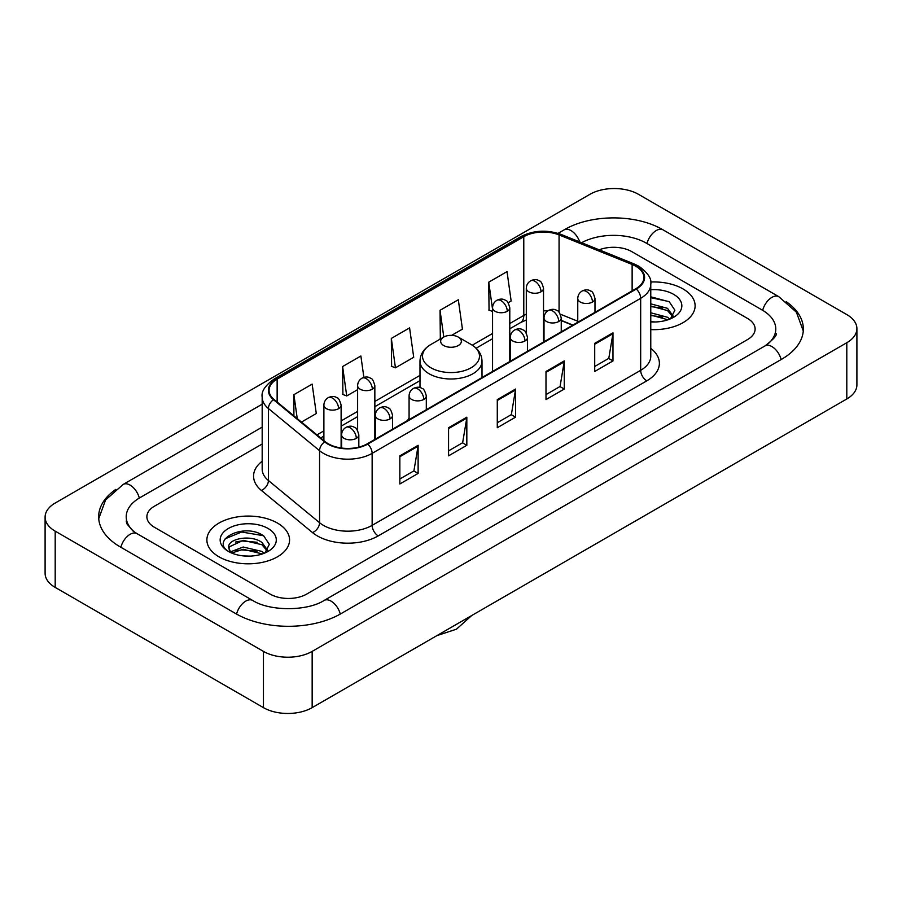<?xml version="1.0" encoding="UTF-8"?>
<svg xmlns="http://www.w3.org/2000/svg" width="902" height="902" viewBox="0 0 902 902"><rect width="100%" height="100%" fill="white"/><g stroke="black" fill="none" stroke-linecap="round" stroke-linejoin="round"><path stroke-width="1.35" d="M409.08 418.077A45.641 26.35 0 0 0 407.467 420.58M572.714 325.182L561.247 320.537M683.006 288.922A41.334 23.869 0 0 0 650.624 282.01A41.334 23.869 0 0 1 683.006 288.922A41.334 23.869 0 0 1 695.115 305.801A41.334 23.869 0 0 0 683.006 288.922M277.455 523.07A41.334 23.869 0 0 0 232.4 517.895A41.334 23.869 0 0 0 206.885 539.948A41.334 23.869 0 0 0 218.994 556.827A41.334 23.869 0 0 0 264.038 561.991A41.334 23.869 0 0 0 289.565 539.948A41.334 23.869 0 0 0 277.455 523.07A41.334 23.869 0 0 0 232.4 517.895A41.334 23.869 0 0 0 206.885 539.948A41.334 23.869 0 0 0 218.994 556.827A41.334 23.869 0 0 0 264.038 561.991A41.334 23.869 0 0 0 289.565 539.948A41.334 23.869 0 0 0 277.455 523.07M635.809 266.248A27.556 15.909 180 0 1 643.881 277.5A27.556 15.909 180 0 1 635.809 288.753L367.272 443.795A27.556 15.909 180 0 1 325.216 441.664L274.05 399.485A27.556 15.909 180 0 1 269.067 390.363A27.556 15.909 180 0 1 277.139 379.111L523.78 236.707A27.556 15.909 180 0 1 559.071 234.926L632.133 264.466A27.556 15.909 180 0 1 635.809 266.248M636.305 265.966A28.244 16.304 0 0 0 632.527 264.139L559.465 234.599A28.244 16.304 0 0 0 523.295 236.437L276.655 378.829A28.244 16.304 0 0 0 273.486 399.71L324.641 441.89A28.244 16.304 0 0 0 367.757 444.077L636.305 289.035A28.244 16.304 0 0 0 636.305 265.966M399.845 455.848L399.845 483.979L418.122 473.426L418.122 445.306L399.845 455.848M399.845 478.985L413.917 470.867L418.043 446.242A6.889 3.98 -120 0 0 418.122 445.306M413.792 470.934L418.122 473.426M448.565 427.728L448.565 455.848L466.83 445.306L466.83 417.175L448.565 427.728M448.565 450.865L462.636 442.735L466.762 418.111A6.889 3.98 -120 0 0 466.83 417.175M462.512 442.814L466.83 445.306M594.711 343.346L594.711 371.477L612.977 360.924L612.977 332.804L594.711 343.346M594.711 366.483L608.782 358.365L612.909 333.74A6.889 3.98 -120 0 0 612.977 332.804M608.658 358.432L612.977 360.924M545.992 371.477L545.992 399.597L564.257 389.055L564.257 360.924L545.992 371.477M545.992 394.614L560.063 386.484L564.19 361.86A6.889 3.98 -120 0 0 564.257 360.924M559.939 386.563L564.257 389.055M497.284 399.597L497.284 427.728L515.549 417.175L515.549 389.055L497.284 399.597M497.284 422.734L511.355 414.616L515.47 389.991A6.889 3.98 -120 0 0 515.549 389.055M511.231 414.683L515.549 417.175M650.77 329.602A41.334 23.869 0 0 0 695.115 305.801A41.334 23.869 0 0 1 650.77 329.602M270.149 594.091A25.831 14.917 0 0 0 306.68 594.091L747.555 339.558A25.831 14.917 0 0 0 755.121 329.005A25.831 14.917 0 0 0 747.555 318.462L631.851 251.658A25.831 14.917 0 0 0 599.187 249.82A25.831 14.917 0 0 1 631.851 251.658L747.555 318.462A25.831 14.917 0 0 1 755.121 329.005A25.831 14.917 0 0 1 747.555 339.558L306.68 594.091A25.831 14.917 0 0 1 270.149 594.091L154.445 527.287L270.149 594.091M262.178 443.998L154.445 506.191A25.831 14.917 0 0 0 146.879 516.745A25.831 14.917 0 0 0 154.445 527.287A25.831 14.917 0 0 1 146.879 516.745A25.831 14.917 0 0 1 154.445 506.191L262.178 443.998M301.46 422.08L316.286 413.522L312.16 384.128L293.894 394.681L293.894 415.845M451.665 335.352L462.433 329.14L458.306 299.757L440.041 310.299L440.334 338.261M508.164 302.734L511.141 301.02L507.025 271.626L488.749 282.179L489.053 310.13M363.878 377.397L360.879 356.008L342.613 366.55L342.907 394.512M391.321 338.43L395.448 367.813L413.714 357.271L409.587 327.877L391.321 338.43L391.615 366.381M395.448 367.813L391.321 366.268M441.146 338.566L440.041 338.149M440.041 310.299L443.795 337.032M492.56 311.449L488.749 310.017M488.749 282.179L492.56 309.33M342.613 366.55L346.729 395.944L357.62 389.653M346.729 395.944L342.613 394.399M293.894 394.681L297.254 418.618M767.196 344.553A46.498 26.846 0 0 0 775.788 329.005A46.498 26.846 0 0 0 762.167 310.017L646.475 243.224A46.498 26.846 0 0 0 581.61 242.717M262.178 427.12L139.833 497.757A46.498 26.846 0 0 0 126.212 516.745A46.498 26.846 0 0 0 134.804 532.293M263.452 651.391A34.445 19.889 0 0 0 312.16 651.391L846.809 342.715A34.445 19.889 0 0 0 856.9 328.655A34.445 19.889 0 0 0 846.809 314.595L638.548 194.358A34.445 19.889 0 0 0 589.84 194.358L55.191 503.034A34.445 19.889 0 0 0 45.1 517.094A34.445 19.889 0 0 0 55.191 531.154L263.452 651.391L263.452 707.642A34.445 19.889 0 0 0 312.16 707.642L846.809 398.966A34.445 19.889 0 0 0 856.9 384.906L856.9 328.655M45.1 517.094L45.1 573.345A34.445 19.889 0 0 0 55.191 587.405L263.452 707.642M115.783 489.403A74.065 42.755 0 0 0 98.656 516.745A74.065 42.755 0 0 0 120.349 546.973L236.042 613.777A74.065 42.755 0 0 0 340.787 613.777L781.651 359.244A74.065 42.755 0 0 0 803.344 329.005A74.065 42.755 0 0 0 786.217 301.663M572.635 325.227L561.247 320.616M650.77 321.71L655.596 321.98M650.77 312.78L667.536 317.278L669.814 319.105M650.77 315.012L667.942 319.793M650.77 303.85L667.536 308.349L673.129 316.072M650.77 306.082L667.536 310.581L672.689 316.658M650.77 321.913A28.075 16.213 0 0 0 673.625 317.267A28.075 16.213 0 0 0 673.625 294.345A28.075 16.213 0 0 0 650.77 289.689M670.479 318.834L674.876 310.198L669.318 301.809L650.77 296.792M650.77 297.66L668.934 301.561M650.77 306.59L662.722 308.123M650.77 315.52L662.722 317.053M443.694 345.522A10.339 5.964 0 0 0 458.306 345.534A10.339 5.964 0 0 0 458.306 337.089L471.137 344.496A28.481 16.439 0 0 1 471.137 367.757A28.481 16.439 0 0 1 430.863 367.757A28.481 16.439 0 0 1 430.863 344.496C423.85 348.668 420.231 354.193 419.994 361.093A31.006 17.893 0 0 0 429.081 373.755A31.006 17.893 0 0 0 462.861 377.634A31.006 17.893 0 0 0 482.006 361.093C481.769 354.193 478.15 348.668 471.137 344.496L458.306 337.089A10.339 5.964 0 0 0 443.694 337.089A10.339 5.964 0 0 0 443.694 345.522M243.551 555.925L250.046 556.117M230.653 551.81L243.19 547.029L261.986 551.426L264.263 553.253M231.803 553.016L243.19 549.262L262.392 553.941M230.844 552.678L228.837 547.965A19.461 11.241 0 0 0 231.972 553.163M267.578 550.22L261.986 542.497C250.305 533.781 226.267 539.159 228.837 547.965L228.758 547.108M228.882 548.236L229.424 546.792L243.19 540.332L261.986 544.729L267.139 550.795M264.929 552.971L269.326 544.334L263.756 535.957C244.059 521.796 209.061 540.456 229.277 551.889L230.281 552.509M268.074 528.482A28.075 16.213 0 0 0 228.375 528.482A28.075 16.213 0 0 0 228.375 551.404A28.075 16.213 0 0 0 268.074 551.404A28.075 16.213 0 0 0 268.074 528.482M225.173 538.776L241.657 532.011L263.384 535.698M235.467 542.057L241.657 540.941L257.16 542.271M235.467 550.987L241.657 549.87L257.16 551.201M650.77 348.364A43.059 24.861 180 0 1 646.779 380.858L378.231 535.901A8.614 4.972 60 0 1 372.143 525.359L640.679 370.316A34.445 19.889 0 0 0 650.77 356.256L650.77 284.254A34.445 19.889 180 0 1 640.679 298.314A8.614 4.972 -120 0 0 636.305 289.035M378.231 535.901A43.059 24.861 180 0 1 317.335 535.901A43.059 24.861 180 0 1 312.509 532.586L261.354 490.406A43.059 24.861 180 0 1 262.178 461.226M323.423 525.359A34.445 19.889 0 0 0 372.143 525.359L372.143 453.356A34.445 19.889 180 0 1 319.567 450.696L268.413 408.516A34.445 19.889 180 0 1 262.178 397.105L262.178 469.108A34.445 19.889 0 0 0 268.413 480.518L319.567 522.698A34.445 19.889 0 0 0 323.423 525.359M650.77 284.254C651.921 278.865 647.963 272.866 638.898 266.248L634.377 264.049A8.614 4.036 112 0 0 632.527 264.139M634.377 264.049L561.315 234.509C547.04 229.458 533.499 230.19 520.691 236.707A8.614 4.972 60 0 1 523.295 236.437M276.655 378.829A8.614 4.972 -120 0 0 274.05 379.099C265.109 385.526 261.152 391.536 262.178 397.105M273.486 399.71A8.614 5.762 129.5 0 0 268.413 408.516L268.413 480.518A8.614 5.762 -50.5 0 1 261.354 490.406M561.315 234.509A8.614 4.036 112 0 0 559.465 234.599M324.641 441.89A8.614 5.762 129.5 0 0 319.567 450.696L319.567 522.698A8.614 5.762 -50.5 0 1 312.509 532.586M367.757 444.077A8.614 4.972 60 0 1 372.143 453.356L640.679 298.314L640.679 370.316A8.614 4.972 60 0 0 646.779 380.858M277.139 379.111L277.139 402.033M632.133 264.466L632.133 290.872M559.071 234.926L559.071 312.284M577.754 321.236L560.367 314.2M547.615 311.01A27.556 15.909 0 0 0 543.523 310.807M526.306 314.178A27.556 15.909 0 0 0 523.78 315.463L509.788 323.536M523.78 236.707L523.78 315.463A15.503 8.952 60 0 1 520.567 322.566L509.788 328.779M492.56 333.481L472.287 345.195M419.994 375.379L374.849 401.446M357.62 411.391L341.114 420.93M323.886 430.874L316.963 434.865M572.905 325.07L562.149 320.717A15.503 7.261 -68 0 1 561.247 320.187M497.284 400.488L515.47 389.991M545.992 372.368L564.19 361.86M594.711 344.237L612.909 333.74M448.565 428.619L466.762 418.111M399.845 456.739L418.043 446.242M340.268 614.07A13.778 7.96 -120 0 0 324.145 600.439C307.21 611.387 269.619 611.387 252.673 600.439L136.98 533.634L132.91 530.94L126.787 523.701L126.212 520.961M236.561 614.07A13.778 7.96 -60 0 1 245.784 601.115A13.778 7.96 -60 0 1 252.673 600.439M120.868 547.277A13.778 7.96 -60 0 1 130.091 534.322A13.778 7.96 -60 0 1 136.98 533.634M98.735 518.684L105.59 499.945L123.202 484.419A13.778 7.96 60 0 1 139.314 498.062M558.056 233.359L564.077 229.886A13.778 7.96 60 0 1 579.727 241.95M564.077 229.886C590.945 213.898 636.226 213.898 663.105 229.886A13.778 7.96 120 0 0 656.216 230.562A13.778 7.96 120 0 0 646.993 243.517M803.265 330.944L796.41 312.205L778.798 296.679A13.778 7.96 120 0 0 771.909 297.367A13.778 7.96 120 0 0 762.686 310.322M781.132 359.537A13.778 7.96 -120 0 0 765.02 345.906L324.145 600.439M312.16 707.642L312.16 651.391M55.191 587.405L55.191 531.154M846.809 398.966L846.809 342.715M592.456 302.035A8.614 4.972 0 0 0 594.982 298.528C593.617 293.545 592.253 291.098 590.889 291.199C588.397 289.441 585.454 289.395 582.061 291.064A8.614 4.972 60 0 1 586.368 291.493A8.614 4.972 -120 0 1 592.456 302.035A8.614 4.972 0 0 1 580.279 302.035A8.614 4.972 0 0 1 577.754 298.528C577.889 295.258 579.321 292.778 582.061 291.064M558.721 321.518A8.614 4.972 0 0 0 561.247 318C559.883 313.017 558.518 310.581 557.154 310.671C554.662 308.912 551.72 308.879 548.326 310.547A8.614 4.972 60 0 1 552.633 310.964A8.614 4.972 -120 0 1 558.721 321.518A8.614 4.972 0 0 1 546.544 321.518A8.614 4.972 0 0 1 544.019 318C544.154 314.742 545.586 312.25 548.326 310.547M524.987 340.99A8.614 4.972 0 0 0 527.512 337.472C526.148 332.5 524.784 330.053 523.419 330.155C520.928 328.396 517.985 328.351 514.591 330.019A8.614 4.972 60 0 1 518.898 330.448A8.614 4.972 -120 0 1 524.987 340.99A8.614 4.972 0 0 1 512.81 340.99A8.614 4.972 0 0 1 510.284 337.472C510.419 334.214 511.851 331.722 514.591 330.019M423.782 399.428A8.614 4.972 0 0 0 426.308 395.91C424.943 390.927 423.579 388.491 422.215 388.582C419.723 386.823 416.78 386.778 413.387 388.446A8.614 4.972 60 0 1 417.694 388.875A8.614 4.972 -120 0 1 423.782 399.428A8.614 4.972 0 0 1 411.605 399.428A8.614 4.972 0 0 1 409.08 395.91C409.204 392.641 410.647 390.16 413.387 388.446M390.047 418.9A8.614 4.972 0 0 0 392.573 415.382C391.197 410.41 389.844 407.963 388.48 408.054C385.988 406.306 383.046 406.261 379.652 407.93A8.614 4.972 60 0 1 383.959 408.358A8.614 4.972 -120 0 1 390.047 418.9A8.614 4.972 0 0 1 377.87 418.9A8.614 4.972 0 0 1 375.345 415.382C375.469 412.124 376.912 409.632 379.652 407.93M356.313 438.372A8.614 4.972 0 0 0 358.827 434.865C357.463 429.882 356.11 427.435 354.745 427.537C352.254 425.778 349.311 425.733 345.917 427.401A8.614 4.972 60 0 1 350.224 427.83A8.614 4.972 -120 0 1 356.313 438.372A8.614 4.972 0 0 1 344.136 438.372A8.614 4.972 0 0 1 341.61 434.865C341.734 431.596 343.177 429.115 345.917 427.401M540.997 291.808A8.614 4.972 0 0 0 543.523 288.29C542.158 283.318 540.794 280.872 539.441 280.962C536.938 279.214 533.995 279.169 530.601 280.838A8.614 4.972 60 0 1 534.909 281.266A8.614 4.972 -120 0 1 540.997 291.808A8.614 4.972 0 0 1 528.82 291.808A8.614 4.972 0 0 1 526.306 288.29C526.43 285.032 527.862 282.54 530.601 280.838M507.262 311.28A8.614 4.972 0 0 0 509.788 307.774C508.424 302.79 507.059 300.343 505.706 300.445C503.203 298.686 500.26 298.641 496.867 300.31A8.614 4.972 60 0 1 501.174 300.738A8.614 4.972 -120 0 1 507.262 311.28A8.614 4.972 0 0 1 495.085 311.28A8.614 4.972 0 0 1 492.56 307.774C492.695 304.504 494.127 302.023 496.867 300.31M372.323 389.19A8.614 4.972 0 0 0 374.849 385.673C373.484 380.7 372.12 378.254 370.756 378.355C368.264 376.596 365.321 376.551 361.928 378.22A8.614 4.972 60 0 1 366.235 378.648A8.614 4.972 -120 0 1 372.323 389.19A8.614 4.972 0 0 1 360.146 389.19A8.614 4.972 0 0 1 357.62 385.673C357.756 382.414 359.188 379.922 361.928 378.22M338.588 408.674A8.614 4.972 0 0 0 341.114 405.156C339.75 400.172 338.385 397.737 337.021 397.827C334.529 396.068 331.586 396.023 328.193 397.692A8.614 4.972 60 0 1 332.5 398.12A8.614 4.972 -120 0 1 338.588 408.674A8.614 4.972 0 0 1 326.411 408.674A8.614 4.972 0 0 1 323.886 405.156C324.021 401.886 325.453 399.406 328.193 397.692M520.691 236.707L274.05 379.099M562.149 320.717L561.247 320.368M526.306 320.007L520.567 322.566M492.56 338.724L476.143 348.206M419.994 380.621L374.849 406.689M357.62 416.634L341.114 426.172M323.886 436.117L320.706 437.955M123.202 484.419L262.178 404.186M775.788 333.221C777.704 334.619 774.119 338.848 765.02 345.906M663.105 229.886L778.798 296.679M471.712 615.525L456.446 629.19L436.985 635.583M482.006 377.555L482.006 361.093M419.994 387.612L419.994 361.093M443.694 337.089L430.863 344.496M594.982 312.329L594.982 298.528M577.754 322.273L577.754 298.528M561.247 331.801L561.247 318M544.019 341.745L544.019 318M527.512 351.284L527.512 337.472M510.284 361.217L510.284 337.472M426.308 409.711L426.308 395.91M409.08 419.655L409.08 395.91M392.573 429.183L392.573 415.382M375.345 439.127L375.345 415.382M358.827 447.121L358.827 434.865M341.61 448.046L341.61 434.865M543.523 342.027L543.523 288.29M526.306 333.075L526.306 288.29M509.788 361.51L509.788 307.774M492.56 371.455L492.56 307.774M374.849 439.421L374.849 385.673M357.62 430.468L357.62 385.673M341.114 447.978L341.114 405.156M323.886 440.582L323.886 405.156"/></g></svg>
